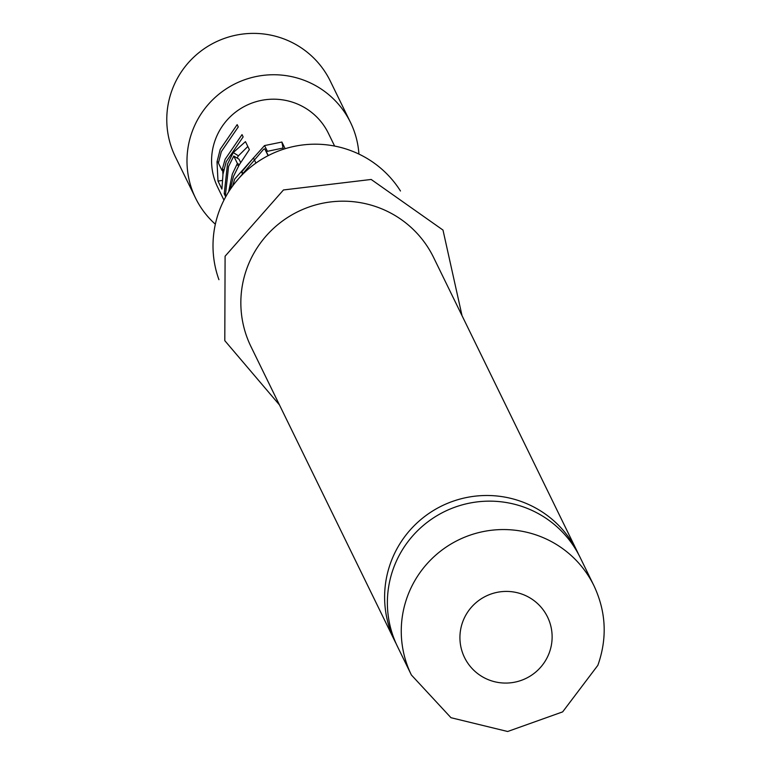 <?xml version="1.0" encoding="UTF-8"?>
<svg xmlns="http://www.w3.org/2000/svg" width="770" height="770" viewBox="0 0 770 770"><rect width="100%" height="100%" fill="white"/><g stroke="black" fill="none" stroke-linecap="round" stroke-linejoin="round"><path stroke-width="1.16" d="M578.674 554.573A101.611 100.639 154 0 0 577.336 551.724A101.611 100.639 154 0 0 481.192 495.649A101.611 100.639 154 0 0 390.939 561.985A101.611 100.639 154 0 0 394.74 640.919A101.611 100.639 154 0 0 396.165 643.73M393.701 567.634A101.611 100.639 -26 0 1 483.955 501.299A101.611 100.639 -26 0 1 580.099 557.374L593.978 585.787A101.611 100.639 -26 0 0 497.834 529.712A101.611 100.639 -26 0 0 407.58 596.047A101.611 100.639 -26 0 0 411.382 674.982L397.503 646.569A101.611 100.639 -26 0 1 393.701 567.634M400.477 190.999A101.611 100.639 154 0 0 304.16 144.789A101.611 100.639 154 0 0 219.325 210.682A101.611 100.639 154 0 0 218.93 279.683M394.74 640.919L250.972 346.606A101.611 100.639 -26 0 1 247.17 267.671A101.611 100.639 -26 0 1 337.424 201.336A101.611 100.639 -26 0 1 433.568 257.411L577.336 551.724M222.944 174.472L222.684 170.545M215.35 224.205A86.211 85.393 -26 0 1 195.58 198.14A86.211 85.393 -26 0 1 192.356 131.16A86.211 85.393 -26 0 1 268.932 74.873A86.211 85.393 -26 0 1 350.504 122.459A86.211 85.393 -26 0 1 358.916 154.077M195.58 198.14L175.368 156.782A86.211 85.393 -26 0 1 172.143 89.801A86.211 85.393 -26 0 1 282.754 38.5A86.211 85.393 -26 0 1 330.301 81.1L350.504 122.459M223.955 200.113L217.708 187.322A61.581 60.994 -26 0 1 215.408 139.486A61.581 60.994 -26 0 1 270.106 99.282A61.581 60.994 -26 0 1 328.376 133.268L334.623 146.059M220.22 149.332L237.15 124.644L238.276 126.925L221.337 151.613L218.391 163.048L222.001 170.44L225.09 159.313L242.03 134.615L243.147 136.906L226.207 161.594L223.002 174.107L221.904 189.073L217.997 181.075L217.015 161.844L220.22 149.332M228.623 191.903L232.319 174.155L237.391 163.461L233.782 156.069L228.565 166.464L225.331 196.09L224.214 193.799L227.477 164.183L233.252 152.576L245.457 141.632L249.364 149.63L239.239 164.838L233.464 176.446L230.201 189.478M232.578 186.09L234.715 179.035L264.524 145.578L281.897 142.046L285.15 148.706M268.095 155.675L264.755 148.831L263.59 149.284L235.851 181.855M242.675 174.29L241.597 172.066L253.426 157.927L255.938 163.076M268.306 155.559L264.755 148.831M266.228 151.575L283.042 148.042L281.897 142.046M283.042 148.042L283.61 149.188M267.306 151.007L264.524 145.578M243.667 173.308L241.597 172.066M237.083 158.052L238.43 155.809L233.252 152.576M238.43 155.809L247.834 146.492M225.042 193.684L224.214 193.799M240.663 162.557L239.027 159.207L233.782 156.069M239.364 164.636L237.391 163.461M238.671 165.743L236.823 164.693M223.829 169.631L222.299 169.362M223.598 170.69L222.001 170.44M218.478 162.047L217.015 161.844M222.299 180.45L217.997 181.075M462.799 621.64A46.19 45.748 -26 0 1 522.05 594.151A46.19 45.748 -26 0 1 549.251 652.854A46.19 45.748 -26 0 1 489.999 680.334A46.19 45.748 -26 0 1 462.799 621.64M411.382 674.982L450.979 717.707L507.661 731.5L562.658 711.875L597.857 665.309C607.434 638.253 606.144 611.746 593.978 585.787M462.039 315.7L442.991 230.066L371.178 179.458L283.466 189.959L225.09 256.227L224.802 340.658L279.443 404.905"/></g></svg>
